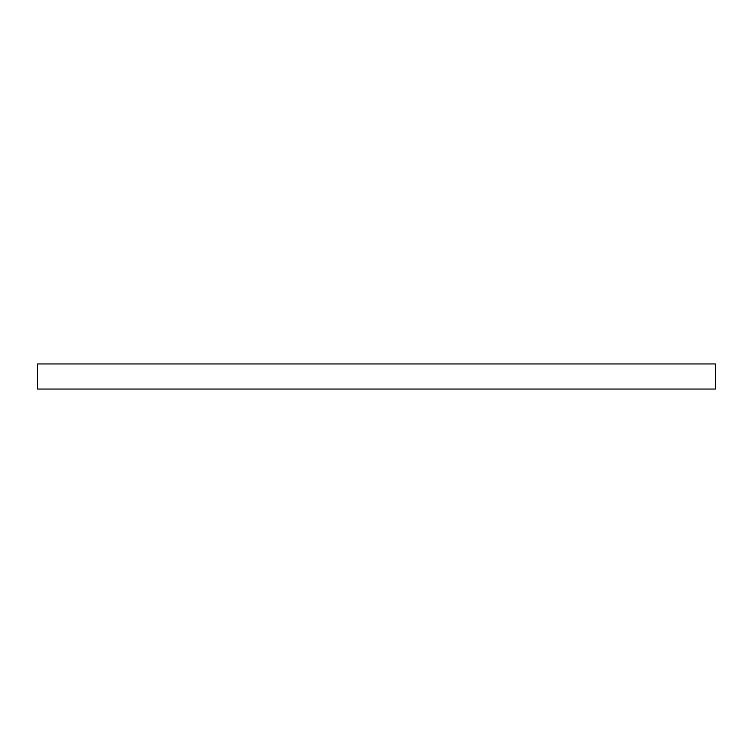 <?xml version="1.0" encoding="UTF-8"?>
<svg xmlns="http://www.w3.org/2000/svg" width="753" height="753" viewBox="0 0 753 753"><rect width="100%" height="100%" fill="white"/><g stroke="black" fill="none" stroke-linecap="round" stroke-linejoin="round"><path stroke-width="0.56" stroke-dasharray="3.77 2.82" d="M715.35 389.047L715.35 363.953L37.65 363.953L37.65 389.047L715.35 389.047"/><path stroke-width="1.13" d="M715.35 389.047L715.35 363.953L37.65 363.953L37.65 389.047L715.35 389.047"/></g></svg>
